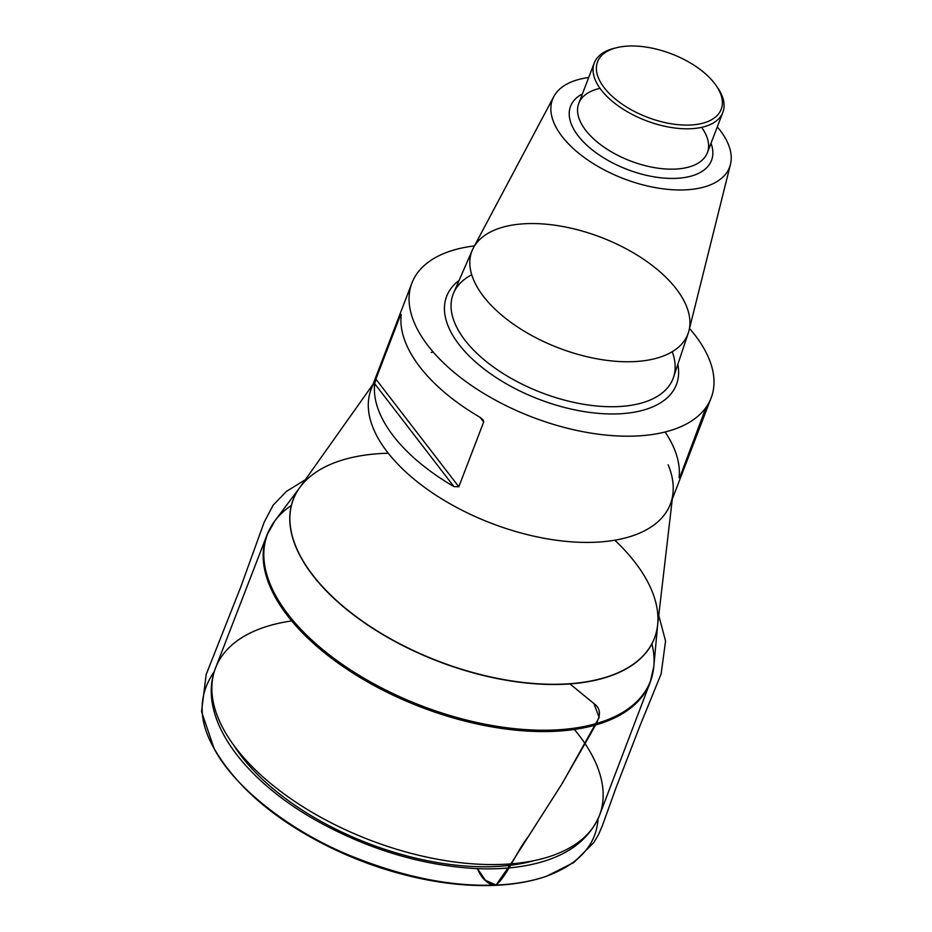 <?xml version="1.0" encoding="UTF-8"?>
<svg xmlns="http://www.w3.org/2000/svg" width="932" height="932" viewBox="0 0 932 932"><rect width="100%" height="100%" fill="white"/><g stroke="black" fill="none" stroke-linecap="round" stroke-linejoin="round"><path stroke-width="1.4" d="M376.237 379.767A160.269 82.063 21 0 0 371.146 389.238A160.269 82.063 21 0 0 430.875 491.828A160.269 82.063 21 0 0 594.406 542.273A160.269 82.063 21 0 0 670.388 504.096A160.269 82.063 21 0 0 672.939 493.657A160.269 82.063 21 0 0 668.151 464.753M433.31 352.168A160.269 82.063 21 0 0 431.19 352.447M689.517 328.472A160.269 82.063 -159 0 1 711.151 397.882A160.269 82.063 -159 0 1 635.181 436.06A160.269 82.063 -159 0 1 471.65 385.615A160.269 82.063 -159 0 1 411.921 283.025A160.269 82.063 -159 0 1 474.446 245.908M458.812 486.772L453.942 486.586L374.711 383.728L375.887 379.126L458.812 486.772L483.685 421.986L480.12 417.361M374.711 383.728A160.269 82.063 21 0 0 453.942 486.586M401.191 314.888L400.76 314.329L375.887 379.126M483.685 421.986L483.23 420.029L480.446 417.548A160.269 82.063 -159 0 1 401.214 314.69M679.078 477.545A160.269 82.063 21 0 0 665.098 432.005M705.629 407.96A160.269 82.063 -159 0 1 705.547 408.705L679.51 478.104M633.038 361.663A115.684 59.229 -159 0 1 513.986 324.557A115.684 59.229 -159 0 1 472.396 249.951A115.684 59.229 -159 0 1 473.433 247.819A115.684 59.229 -159 0 1 601.105 237.357A115.684 59.229 -159 0 1 688.993 330.569A115.684 59.229 -159 0 1 688.34 332.841A115.684 59.229 -159 0 1 633.038 361.663M717.291 126.88A94.796 48.546 -159 0 1 730.455 164.405A94.796 48.546 -159 0 1 684.601 189.895A94.796 48.546 -159 0 1 585.611 158.475A94.796 48.546 -159 0 1 553.806 96.59A94.796 48.546 -159 0 1 588.698 77.519M716.976 86.781A68.875 35.265 -159 0 1 717.733 87.864A68.875 35.265 -159 0 1 722.871 112.353A68.875 35.265 -159 0 1 690.216 128.756A68.875 35.265 -159 0 1 619.943 107.075A68.875 35.265 -159 0 1 594.267 62.992A68.875 35.265 -159 0 1 614.479 48.231A68.875 35.265 -159 0 1 615.761 47.928M689.82 125.051A66.23 33.913 21 0 0 716.265 85.732A66.23 33.913 21 0 0 616.996 47.614A66.23 33.913 21 0 0 608.142 92.315A66.23 33.913 21 0 0 689.82 125.051M214.313 671.471C198.143 694.783 198.062 720.424 214.057 748.419C232.837 785.245 287.615 830.296 351.166 856.03C403.847 877.268 452.16 886.926 496.127 885.016C508.126 874.367 516.375 851.697 528.572 836.237L561.565 784.511L591.459 732.412C595.676 724.071 605.707 711.757 593.742 703.427L569.918 683.913L593.917 703.578L599.148 717.477L562.276 783.381L512.227 861.809L496.127 885.016L485.456 880.309L477.429 868.636C481.238 877.827 486.76 883.408 493.995 885.4L496.127 885.016C514.72 884.305 531.613 881.346 546.781 876.138C579.25 863.882 596.352 844.765 598.076 818.785M534.316 860.574A195.056 99.875 -159 0 1 493.867 866.597A195.056 99.875 -159 0 1 233.734 745.192M652.458 674.663A205.273 105.106 -159 0 1 650.175 682.364A205.273 105.106 -159 0 1 420.81 707.05A205.273 105.106 -159 0 1 266.89 535.236A205.273 105.106 -159 0 1 270.327 527.978M291.704 620.933A205.646 105.293 21 0 0 215.572 667.894A205.646 105.293 21 0 0 369.771 840.023A205.646 105.293 21 0 0 599.544 815.279A205.646 105.293 21 0 0 574.38 729.441M291.355 505.459A205.087 105.013 21 0 0 274.835 520.918A205.087 105.013 21 0 0 332.91 657.584A205.087 105.013 21 0 0 553.2 730.047A205.087 105.013 21 0 0 653.833 666.403A205.087 105.013 21 0 0 651.911 643.861M657.608 625.127A193.472 99.072 -159 0 1 562.753 684.321A193.472 99.072 -159 0 1 354.941 615.959A193.472 99.072 -159 0 1 300.162 487.04M388.271 453.232A193.425 99.048 21 0 0 299.475 487.984A193.425 99.048 21 0 0 355.977 616.483A193.425 99.048 21 0 0 562.8 684.111A193.425 99.048 21 0 0 657.573 625.442A193.425 99.048 21 0 0 614.829 540.199M677.82 364.389A123.071 63.015 -159 0 1 618.091 413.866A123.071 63.015 -159 0 1 478.664 364.645A123.071 63.015 -159 0 1 459.103 280.427M471.743 274.754A117.77 60.3 21 0 0 453.674 292.881A117.77 60.3 21 0 0 496.022 368.839A117.77 60.3 21 0 0 617.229 406.632A117.77 60.3 21 0 0 673.521 377.274A117.77 60.3 21 0 0 672.228 351.714M711.011 143.237A75.492 38.655 -159 0 1 675.735 178.373A75.492 38.655 -159 0 1 587.486 145.811A75.492 38.655 -159 0 1 582.418 93.876M600.022 88.354A68.875 35.265 21 0 0 578.784 103.347A68.875 35.265 21 0 0 604.449 147.442A68.875 35.265 21 0 0 674.721 169.111A68.875 35.265 21 0 0 707.376 152.708A68.875 35.265 21 0 0 701.633 127.358M299.813 487.506L274.835 520.918L266.89 535.236L215.572 667.894C196.361 716.58 242.949 780.061 318.499 821.768C369.223 849.53 421.171 865.106 474.341 868.496C494.799 869.568 513.555 868.298 530.588 864.71C565.771 857.254 588.756 840.781 599.544 815.279L650.175 682.364L653.833 666.403L657.643 624.871M373.068 384.24L299.475 487.984M672.298 499.098L657.573 625.442M411.921 283.025L371.146 389.238M711.151 397.882L670.388 504.096M472.396 249.951L453.674 292.881M688.34 332.841L673.521 377.274M553.806 96.59L473.433 247.819M730.455 164.405L688.993 330.569M594.267 62.992L578.784 103.347M722.871 112.353L707.376 152.708M616.996 47.614L614.479 48.231M716.265 85.732L717.733 87.864M658.749 615.388L665.564 641.041L661.126 673.941L639.993 725.748L615.959 787.936L602.48 825.414L598.449 834.757L593.801 842.563L573.879 862.496L546.781 876.138C531.124 881.567 513.52 884.654 493.995 885.4C468.61 886.32 441.745 883.524 413.4 876.977C385.161 870.418 357.795 860.737 331.279 847.957C275.837 820.731 236.763 787.552 214.057 748.419L201.545 711.605L206.17 674.535L240.724 587.09L264.199 522.141L273.099 505.226L286.439 491.397L305.323 479.735"/></g></svg>
